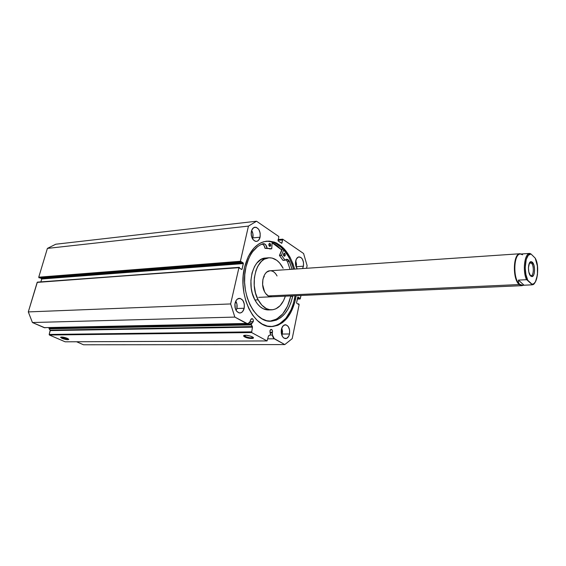 <?xml version="1.0" encoding="UTF-8"?>
<svg xmlns="http://www.w3.org/2000/svg" width="566" height="566" viewBox="0 0 566 566"><rect width="100%" height="100%" fill="white"/><g stroke="black" fill="none" stroke-linecap="round" stroke-linejoin="round"><path stroke-width="0.85" d="M251.254 324.169L49.023 328.351L251.177 324.368L253.306 321.545L250.03 321.615L253.306 321.545L253.363 321.127L253.087 319.493L252.146 318.623L251.099 319.026L250.618 320.045L251.905 318.601C253.016 318.856 253.483 319.84 253.306 321.545L252.012 322.995L248.998 323.059L252.012 322.995L251.177 324.368L49.108 328.195L49.447 327.764L49.108 328.195L251.254 324.169M45.011 327.848L32.432 322.528L234.848 317.087L247.484 323.731L249.564 322.358L250.618 320.045L249.564 322.358L248.106 323.618L246.415 323.455L234.848 317.087L230.638 303.942L238.937 267.676L239.39 267.378L239.517 268.142L241.632 269.444L242.078 269.147L243.33 263.162L241.024 261.556L240.621 261.987L240.401 261.28L248.446 226.103L256.54 221.221L278.84 236.531L278.161 240.967L281.79 243.281L282.703 239.185L303.581 253.511L307.105 265.603L306.56 268.284L307.105 265.603L303.581 253.511L282.703 239.185L278.111 239.567M272.472 332.235L269.94 332.263L272.472 332.235L272.402 330.601L271.623 329.497L270.598 329.589L269.918 330.806L271.164 329.377C272.204 329.631 272.642 330.586 272.472 332.235L272.253 332.886L272.472 332.235M270.357 333.183L269.918 330.806L270.456 335.001L268.574 335.709L267.06 340.937L251.629 332.56L252.457 326.837L251.177 324.368L251.269 324.934L49.001 328.478L50.204 330.148L49.108 328.811L251.269 324.934L252.45 327.141L50.289 330.601L50.204 330.148L252.358 326.575L50.204 330.148L49.171 334.456L50.289 330.601L252.45 327.141L251.629 332.56L49.383 335.015L49.171 334.456L251.41 331.874L49.171 334.456L49.383 335.015L65.161 341.807L49.383 335.015L251.629 332.56L267.06 340.937L268.468 335.949L270.47 334.796L270.357 333.183M62.479 337.987C65.43 339.062 67.432 339.388 68.486 338.97C68.797 340.109 66.661 339.918 62.09 338.397L62.734 337.095L62.479 337.987L61.156 337.032L62.479 337.987L62.09 338.397L60.626 337.428L62.14 337.032L68.486 338.97C67.432 339.388 65.43 339.062 62.479 337.987M245.177 336.409C249.061 337.923 251.672 338.213 253.009 337.279C251.672 338.213 249.061 337.923 245.177 336.409L245.446 335.221L245.177 336.409L244.222 335.341L245.177 336.409L244.675 336.911L245.177 336.409M252.337 336.848L252.613 337.003C256.101 339.027 248.241 338.921 244.675 336.911L243.776 336.275L243.79 335.518L246.203 335.242L250.858 336.211L253.221 337.485L253.384 338.022L252.252 338.489L248.927 338.263L245.347 337.23L243.585 335.758C245.311 334.846 248.233 335.214 252.337 336.848M295.558 299.053C291.532 316.104 283.566 325.28 271.652 326.575C253.632 328.209 237.593 294.716 244.498 267.463L243.21 275.762L243.026 284.408L243.946 293.039L245.941 301.275L248.906 308.774L252.719 315.227L257.197 320.384L262.164 324.056L267.407 326.115L272.706 326.525L277.864 325.294L282.682 322.507L286.997 318.29L290.655 312.828L294.66 302.782L296.152 295.7L295.558 299.053L294.476 299.103L295.558 299.053M271.107 326.575C282.759 324.969 290.549 315.814 294.476 299.103L295.07 295.742L293.577 302.824L291.115 309.729L285.908 318.318L279.236 324.106L276.767 325.316L271.609 326.547M252.832 237.911C253.363 235.194 252.974 232.697 251.665 230.412L252.917 233.843L252.832 237.911L260.084 237.182L252.832 237.911L252.535 238.923L252.832 237.911M251.389 231.367C252.04 228.862 253.235 227.461 254.99 227.171C258.91 227.921 260.615 231.261 260.084 237.182L260.169 233.093L258.775 229.4L256.356 227.341L253.724 227.61L251.764 230.143L251.184 232.697L251.304 235.498L252.726 239.22L255.167 241.265L256.957 241.321L258.556 240.317L260.084 237.182C259.447 239.722 258.23 241.13 256.44 241.42C252.542 240.642 250.858 237.295 251.389 231.367M296.308 266.706L295.756 260.664L296.506 264.152L296.308 266.706L303.44 266.204L296.308 266.706L296.216 267.095L296.308 266.706M295.678 261.011C296.28 258.499 297.405 257.127 299.06 256.879C302.449 257.636 303.907 260.742 303.44 266.204L303.503 262.327L302.244 258.881L300.864 257.403L298.494 256.992L296.471 258.818L295.502 262.277L295.905 266.197L297.27 268.914C295.693 266.735 295.162 264.103 295.678 261.011M236.864 308.498C237.402 305.774 237.048 303.305 235.789 301.091L236.956 304.296L236.864 308.498L244.201 308.244L236.864 308.498L236.142 310.529L236.864 308.498M235.095 303.072C235.866 300.15 237.281 298.572 239.347 298.339C243.182 299.173 244.802 302.477 244.201 308.244L244.293 304.013L242.828 300.341L240.302 298.438L237.543 298.968L236.043 300.631L234.876 304.466L234.996 307.345L236.489 311.052L239.043 312.92L240.911 312.807L242.588 311.618L244.201 308.244C243.43 311.194 242 312.786 239.892 313.012C236.086 312.149 234.48 308.838 235.095 303.072M282.3 334.053L281.797 328.039L282.512 331.407L282.3 334.053L289.516 333.975L282.3 334.053L281.903 335.433L282.3 334.053M281.408 329.377C282.123 326.49 283.432 324.955 285.342 324.757C288.653 325.577 290.047 328.655 289.516 333.975L289.58 329.978L288.278 326.547L286.021 324.834L283.573 325.422L281.755 328.139L281.224 330.7L281.337 333.416L282.675 336.869L284.125 338.242L286.608 338.397L288.695 336.303L289.516 333.975C288.809 336.89 287.486 338.44 285.547 338.624C282.25 337.789 280.87 334.704 281.408 329.377M235.223 307.571L234.968 303.73L235.223 307.571M251.148 233.517L251.396 235.987L251.148 233.517M301.006 295.48L300.206 298.926L299.747 298.798L299.86 298.232L297.716 297.221L296.577 302.654L296.768 303.305L298.593 304.43L298.707 303.864L299.131 304.65L292.19 338.652L284.79 344.581L273.597 338.235L272.6 336.254L272.253 332.886L270.18 332.907L272.253 332.886L272.402 335.015L270.449 335.03L272.402 335.015L274.305 338.815L284.79 344.581L83.513 344.779L76.58 341.758L83.513 344.779L284.79 344.581L292.19 338.652L299.131 304.65L298.707 303.864L297.737 303.9L298.707 303.864L298.593 304.43L296.768 303.305L296.577 302.654L297.921 297.065L299.86 298.232L297.461 298.332L299.86 298.232L299.747 298.798L297.348 298.898L299.973 298.94L297.313 299.046L300.093 298.968L301.006 295.48M294.653 269.091L292.962 263.735L289.912 256.957L283.976 248.637L276.831 243.168L274.269 242.078L269.027 241.088L263.777 241.739L261.216 242.68L258.733 244.024L254.099 247.908L248.333 256.405L244.498 267.463C248.693 251.537 256.143 242.772 266.848 241.158C279.816 241.314 289.092 250.625 294.653 269.091M302.562 268.553L303.44 266.204L302.562 268.553M247.462 323.731L44.155 327.636L246.415 323.455L44.155 327.636L32.432 322.528L28.3 311.908L37.356 282.158L238.937 267.676L230.638 303.942L28.3 311.908L37.172 282.399L239.234 267.336L239.517 268.142L241.781 269.487L242.078 269.147L241.25 269.211L242.078 269.147L243.352 263.572L41.728 278.996L40.228 277.807L41.516 278.43L243.132 262.865L41.516 278.43L41.728 278.996L243.352 263.572L243.132 262.865L241.024 261.556L240.89 262.15L39.231 277.885L38.743 277.184L47.395 248.403L55.772 244.222L47.395 248.403L248.446 226.103L240.401 261.28L38.743 277.184L47.395 248.403L248.446 226.103L256.54 221.221L55.772 244.222L256.54 221.221L278.84 236.531L278.161 240.967L281.698 243.316L281.953 243.012L281.252 243.076L281.953 243.012L282.583 240.062L277.97 240.217L282.222 239.814L282.554 239.142M40.865 281.875L41.728 278.996L40.865 281.875M267.852 338.85L274.305 338.815L267.852 338.85M65.161 341.807L267.06 340.937L65.161 341.807M67.361 338.355L68.797 339.501L65.868 339.522L62.09 338.397L60.64 337.237C61.864 336.784 64.107 337.159 67.361 338.355M39.231 277.885L240.89 262.15L39.231 277.885M278.055 239.85L282.307 239.439L278.055 239.85M240.401 261.28L38.743 277.184L38.962 277.75L240.621 261.987L240.401 261.28M267.937 241.194L270.569 241.484L275.741 243.267L282.894 248.729L288.83 257.042L291.886 263.813L293.577 269.168C288.136 251.042 279.045 241.724 266.303 241.215M282.3 248.552L279.116 245.361L282.696 248.524L279.47 255.386L281.472 255.224L283.764 249.684L281.472 255.224L279.47 255.386L282.3 248.552M272.14 242.793L276.102 244.929L281.719 249.953L272.14 242.793M284.224 253.207L285.271 254.75M234.848 317.087L230.638 303.942L28.3 311.908L32.432 322.528L234.848 317.087M264.272 276.76L263.905 276.095M269.911 270.781L266.855 272.027L265.518 273.357L264.386 275.09L262.9 279.505L262.631 284.592L264.563 291.738C260.176 283.941 263.65 270.746 269.982 270.774C272.819 270.718 275.175 272.444 277.05 275.953M271.73 309.828C277.984 309.227 282.519 304.678 285.342 296.174L283.524 300.737L280.113 305.697L275.883 308.824L272.762 309.744L269.543 309.673L266.353 308.59L261.881 305.173L258.153 299.839L254.898 299.973C258.598 306.602 263.126 309.927 268.489 309.935L271.708 309.828C266.374 309.821 261.846 306.489 258.153 299.839C249.281 284.281 256.228 257.799 268.8 257.785C274.595 257.629 279.371 261.124 283.134 268.27L279.611 262.942L276.809 260.325L272.175 258.068L268.963 257.778L264.272 259.207L261.407 261.379L257.799 266.268L255.995 270.435L254.382 277.644L254.219 285.427L255.514 293.054L258.153 299.839L254.898 299.973L257.282 303.716L260.063 306.659L263.105 308.703L267.916 309.942M272.14 242.814L281.712 249.974L277.34 245.849L272.14 242.814M265.581 258.046L261.039 259.461L256.858 263.048L254.551 266.501L252.054 272.954L250.908 280.411L251.233 288.193L252.259 293.209L254.898 299.973C246.019 284.472 252.981 258.061 265.574 258.046L268.8 257.785M271.447 296.796C268.716 296.81 266.423 295.119 264.563 291.738L265.737 293.605L268.617 296.138L271.814 296.761M530.201 275.472L530.95 275.727C533.809 276.038 534.177 265.461 531.403 263.105L532.365 262.228C535.521 264.909 535.103 276.93 531.863 276.583L530.682 276.038L531.884 276.583L533.519 275.295L534.262 273.229L534.573 269.098L533.865 264.973L531.778 261.796L530.583 261.782L529.521 262.893L528.432 267.661L528.814 272.005L530.682 276.038C527.569 273.491 527.859 261.605 531.021 261.655L532.365 262.228L531.403 263.105C534.148 265.44 533.83 275.897 531.007 275.727L530.201 275.472M529.344 263.232L531.403 263.105L529.344 263.232M522.057 285.66L522.333 285.335L519.538 284.238L519.199 284.549L522.057 285.66L523.154 285.299L521.845 285.674L519.199 284.549L268.242 295.926L519.199 284.549C512.301 279.172 513.058 253.313 520.048 253.738L520.26 253.738C513.143 252.761 512.18 279.073 519.199 284.549L519.538 284.238C512.669 278.868 513.61 253.08 520.586 254.035L522.616 254.792M526.5 279.703C522.383 270.576 524.555 253.455 529.748 253.405L521.746 253.95L529.748 253.405C524.555 253.455 522.383 270.576 526.5 279.703L518.442 280.099L526.5 279.703M532.231 284.832L524.059 285.229L518.442 280.099L518.527 282.526L518.442 280.099L524.059 285.229L521.42 285.158L519.538 284.238L518.527 282.526L519.538 284.238L522.135 285.342L523.274 285.292M521.746 253.943L520.373 254.042C513.525 253.618 512.782 278.96 519.538 284.238L522.651 285.299L532.309 284.762L526.741 279.724L527.781 280.283L525.92 274.602L525.198 267.775L526.246 259.348L528.319 255.252L531.014 254L529.748 253.405L531.014 254L535.21 258.138L531.014 254C525.446 252.698 523.062 271.56 527.781 280.283L532.04 284.245L532.061 284.875M535.224 258.16L537.367 265.921L537.467 274.807L535.471 281.734L533.865 283.644L532.04 284.245C537.558 285.045 539.716 266.784 535.21 258.138L535.224 258.16C540.551 267.414 536.073 285.887 532.323 284.634M529.493 262.942L530.271 262.603L531.403 263.105L530.215 262.61L529.493 262.942M271.722 248.785L272.196 241.873L271.708 248.785L267.11 248.248L265.596 244.668L263.699 243.656L260.226 244.929L257.516 246.677L252.634 251.721L250.54 254.955L248.707 258.598L245.998 266.911C249.181 254.424 254.87 246.691 263.048 243.72L263.409 243.656C265.298 243.755 266.515 245.255 267.06 248.163L265.044 248.34L264.103 245.552L262.327 243.974C263.77 244.618 264.676 246.076 265.044 248.34L271.722 248.785L269.699 248.962M268.85 244.264L269.642 243.345L270.711 245.524L268.977 245.679L270.711 245.524L270.428 243.819L269.352 243.444L268.808 244.554L269.289 246.168L270.215 246.344L270.711 245.524L269.918 246.443L268.85 244.264M283.432 254.127L284.203 253.207L285.222 255.337L283.538 255.471L285.222 255.337L284.953 253.667L284.082 253.228L283.389 254.41L283.7 255.797L284.748 256.15L285.222 255.337L284.45 256.257L283.432 254.127M292.7 296.287C288.993 311.703 281.741 320.009 270.951 321.205C254.332 322.776 239.581 291.886 245.998 266.911L244.802 274.475L244.604 282.363L245.425 290.245L247.215 297.773L249.896 304.65L253.356 310.593L257.438 315.361L261.966 318.778L266.756 320.731L271.609 321.177L276.342 320.123L280.778 317.632L284.762 313.826L288.144 308.866L290.818 302.944L292.7 296.287L290.698 296.379L292.7 296.287L292.792 295.848L292.7 296.287M269.94 321.198C280.248 319.45 287.167 311.18 290.698 296.379L287.57 306.086L282.752 313.882L276.597 319.097L269.94 321.198M283 260.374L285.009 260.226L286.665 259.242L289.474 261.485L287.478 261.634L290.082 269.402L287.478 261.634L289.474 261.485L292.077 269.267L289.049 260.707L287.974 259.596L286.743 259.242L284.981 260.211L281.472 255.224L284.96 260.19L282.958 260.346L279.484 255.528L281.493 255.365L279.484 255.528L282.958 260.346L284.974 260.211M287.478 261.634L285.689 259.596L287.478 261.634L289.474 261.485L287.478 261.634M297.306 299.089L300.093 298.968M37.476 282.123L239.234 267.336M244.434 335.298L244.328 335.78M244.208 335.376L243.585 335.758M269.975 270.774L520.048 253.738M530.95 275.727L531.863 276.583M521.845 285.674L258.62 297.362M529.677 262.638L530.215 262.603M530.215 262.61L531.021 261.655M285.009 260.226L283.007 260.381"/></g></svg>
